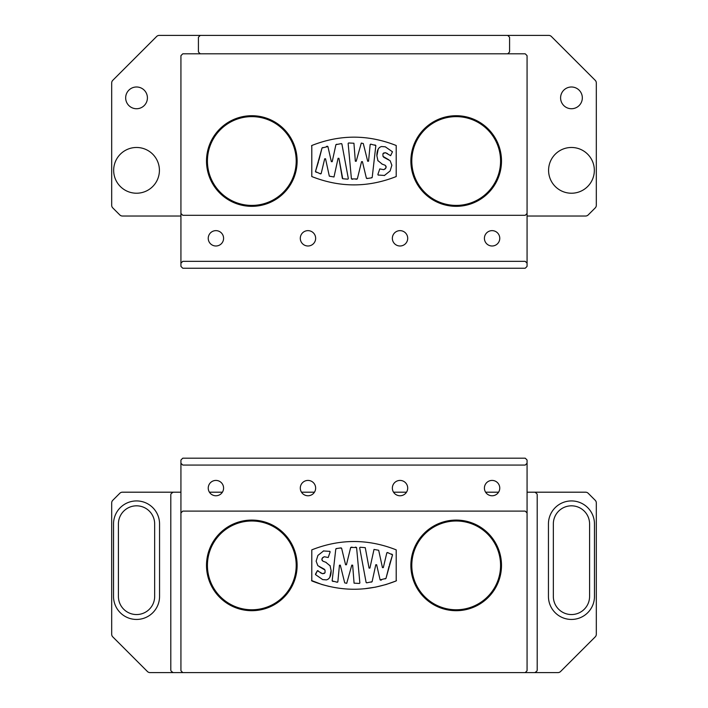 <?xml version="1.0" encoding="UTF-8"?>
<svg xmlns="http://www.w3.org/2000/svg" width="708" height="708" viewBox="0 0 708 708"><rect width="100%" height="100%" fill="white"/><g stroke="black" fill="none" stroke-linecap="round" stroke-linejoin="round"><path stroke-width="1.06" d="M180.929 216.02L122.413 216.02A3.682 3.682 0 0 1 119.811 214.94L112.758 207.895A3.682 3.682 0 0 1 111.687 205.285L111.687 82.951A3.682 3.682 0 0 1 112.758 80.349L156.636 36.48A3.682 3.682 0 0 1 159.238 35.4L548.762 35.4A3.682 3.682 0 0 1 551.364 36.48L595.242 80.349A3.682 3.682 0 0 1 596.313 82.951L596.313 205.285A3.682 3.682 0 0 1 595.242 207.895L588.189 214.94A3.682 3.682 0 0 1 585.587 216.02L527.071 216.02M147.414 97.863A10.877 10.877 0 0 0 131.104 88.447A10.877 10.877 0 0 0 131.104 107.28A10.877 10.877 0 0 0 147.414 97.863M582.33 97.863A10.877 10.877 0 0 0 566.028 88.447A10.877 10.877 0 0 0 566.028 107.28A10.877 10.877 0 0 0 582.33 97.863M594.339 170.345A22.877 22.877 0 0 0 560.019 150.538A22.877 22.877 0 0 0 560.019 190.16A22.877 22.877 0 0 0 594.339 170.345M159.415 170.345A22.877 22.877 0 0 0 125.104 150.538A22.877 22.877 0 0 0 125.104 190.16A22.877 22.877 0 0 0 159.415 170.345M200.453 53.808A0.46 0.46 0 0 1 200.125 53.675L198.559 52.109A0.46 0.46 0 0 1 198.417 51.781L198.417 37.435A0.46 0.46 0 0 1 198.559 37.108L200.125 35.533A0.46 0.46 0 0 1 200.453 35.4M507.548 35.4A0.46 0.46 0 0 1 507.875 35.533L509.441 37.108A0.46 0.46 0 0 1 509.583 37.435L509.583 51.781A0.46 0.46 0 0 1 509.441 52.109L507.875 53.675A0.46 0.46 0 0 1 507.548 53.808M251.818 205.409A44.383 44.383 0 0 1 213.374 138.83A44.383 44.383 0 0 1 290.253 138.83A44.383 44.383 0 0 1 251.818 205.409M456.182 205.409A44.383 44.383 0 0 1 417.747 138.83A44.383 44.383 0 0 1 494.626 138.83A44.383 44.383 0 0 1 456.182 205.409M525.035 215.303L182.965 215.303A0.46 0.46 0 0 1 182.637 215.17L181.062 213.604A0.46 0.46 0 0 1 180.929 213.276L180.929 55.843A0.46 0.46 0 0 1 181.062 55.516L182.637 53.95A0.46 0.46 0 0 1 182.965 53.808L525.035 53.808A0.46 0.46 0 0 1 525.363 53.95L526.938 55.516A0.46 0.46 0 0 1 527.071 55.843L527.071 213.276A0.46 0.46 0 0 1 526.938 213.604L525.363 215.17A0.46 0.46 0 0 1 525.035 215.303M251.818 206.329A45.303 45.303 0 0 0 291.05 138.37A45.303 45.303 0 0 0 212.577 138.37A45.303 45.303 0 0 0 251.818 206.329M311.529 145.901L311.794 145.503C339.929 134.387 368.071 134.387 396.206 145.503L396.206 176.549C368.071 187.664 339.929 187.664 311.794 176.549L311.794 145.503M456.182 206.329A45.303 45.303 0 0 0 495.423 138.37A45.303 45.303 0 0 0 416.95 138.37A45.303 45.303 0 0 0 456.182 206.329M319.724 173.61L321.166 173.602L324.689 158.796L325.547 158.787L329.317 176.15L333.99 176.982L338.088 158.3L338.946 158.318L342.725 178.726A102.775 102.775 0 0 0 347.876 179.151L348.336 178.628L341.884 143.928L340.814 143.653M347.876 179.151L348.336 178.628L347.876 179.151M342.345 178.363L338.946 158.318L338.088 158.3L338.946 158.318M329.317 176.15L325.547 158.787L324.689 158.796L325.547 158.787M318.494 161.725L315.449 171.584L316.272 172.354M322.901 147.485L322.025 147.981L318.892 160.3M336.858 144.22L335.911 144.662L332.211 161.672L331.362 161.672L327.901 146.538L322.025 147.981L315.449 171.584L320.6 173.911L321.166 173.602M327.37 146.22L326.468 146.459M332.211 161.672L331.362 161.672L332.211 161.672L335.911 144.662L341.406 143.582M385.789 168.212L383.727 169.672L379.789 168.902L377.868 174.495L378.355 175.15M381.86 164.026L385.081 165.221L386.01 166.256M386.09 166.522L386.064 167.557M378.178 149.158L376.868 155.893M377.798 160.521L382.24 164.159L385.081 165.221L386.134 166.929L385.338 168.796L383.727 169.672L379.789 168.902M383.108 153.53L385.453 152.707L390.639 155.672L392.462 151.778L385.302 146.813L381.559 146.538M380.24 147.025L379.116 147.883M384.329 175.549L390.108 170.973L391.86 165.247L390.17 160.751L383.701 157.229L382.966 156.22L382.94 153.831L383.603 153.025L385.453 152.707L387.515 153.609M388.745 159.76L383.055 156.406M355.991 179.31L357.319 178.947L361.567 161.645L362.416 161.645L366.399 178.212L368.08 178.389M370.673 178L372.204 177.425L375.851 145.503L374.913 144.91M371.249 144.237L370.151 144.529L368.558 161.194L367.7 161.265L363.284 143.538L361.284 143.078L356.195 161.291L355.336 161.22L353.929 143.237L348.557 142.972L348.141 143.45L351.425 178.903L352.46 179.31M356.195 161.291L355.336 161.22M378.09 175.026L384.612 175.46M366.877 178.54L371.842 177.814M372.204 177.425L375.851 145.503L370.656 144.14L370.151 144.529M368.558 161.194L367.7 161.265L363.284 143.538M381.709 146.503C378.488 147.211 376.877 150.291 376.868 155.742L377.975 160.849M390.639 155.672L392.462 151.778M351.425 178.903L357.319 178.947L361.567 161.645L362.416 161.645M525.035 261.332A0.46 0.46 0 0 1 525.363 261.473L526.938 263.04A0.46 0.46 0 0 1 527.071 263.367L527.071 266.208A0.46 0.46 0 0 1 526.938 266.535L525.363 268.102A0.46 0.46 0 0 1 525.035 268.244L182.965 268.244A0.46 0.46 0 0 1 182.637 268.102L181.062 266.535A0.46 0.46 0 0 1 180.929 266.208L180.929 263.367A0.46 0.46 0 0 1 181.062 263.04L182.637 261.473A0.46 0.46 0 0 1 182.965 261.332L525.035 261.332M180.929 263.367L180.929 213.276M527.071 263.367L527.071 213.276M492.087 245.995A7.673 7.673 0 0 1 485.44 234.481A7.673 7.673 0 0 1 498.733 234.481A7.673 7.673 0 0 1 492.087 245.995M307.971 245.995A7.673 7.673 0 0 1 301.325 234.481A7.673 7.673 0 0 1 314.618 234.481A7.673 7.673 0 0 1 307.971 245.995M215.913 245.995A7.673 7.673 0 0 1 209.267 234.481A7.673 7.673 0 0 1 222.56 234.481A7.673 7.673 0 0 1 215.913 245.995M400.029 245.995A7.673 7.673 0 0 1 393.382 234.481A7.673 7.673 0 0 1 406.675 234.481A7.673 7.673 0 0 1 400.029 245.995M589.587 596.437L589.587 523.947A18.125 18.125 0 0 0 571.462 505.822A18.125 18.125 0 0 0 553.337 523.947L553.337 596.437A18.125 18.125 0 0 0 571.462 614.553A18.125 18.125 0 0 0 589.587 596.437M154.663 596.437L154.663 523.947A18.125 18.125 0 0 0 136.538 505.822A18.125 18.125 0 0 0 118.413 523.947L118.413 596.437A18.125 18.125 0 0 0 136.538 614.553A18.125 18.125 0 0 0 154.663 596.437M594.472 596.437L594.472 523.947A23.019 23.019 0 0 0 571.462 500.928A23.019 23.019 0 0 0 548.443 523.947L548.443 596.437A23.019 23.019 0 0 0 571.462 619.447A23.019 23.019 0 0 0 594.472 596.437M159.557 596.437L159.557 523.947A23.019 23.019 0 0 0 136.538 500.928A23.019 23.019 0 0 0 113.528 523.947L113.528 596.437A23.019 23.019 0 0 0 136.538 619.447A23.019 23.019 0 0 0 159.557 596.437M534.894 672.6L536.655 671.299A1.841 1.841 0 0 0 537.195 669.998L537.195 494.795A1.841 1.841 0 0 0 536.655 493.494L534.894 492.193L585.587 492.193A3.682 3.682 0 0 1 588.189 493.272L595.242 500.326A3.682 3.682 0 0 1 596.313 502.928L596.313 634.253A3.682 3.682 0 0 1 595.242 636.855L560.568 671.52A3.682 3.682 0 0 1 557.966 672.6L150.034 672.6A3.682 3.682 0 0 1 147.432 671.52L112.758 636.855A3.682 3.682 0 0 1 111.687 634.253L111.687 502.928A3.682 3.682 0 0 1 112.758 500.326L119.811 493.272A3.682 3.682 0 0 1 122.413 492.193L173.106 492.193L171.345 493.494A1.841 1.841 0 0 0 170.805 494.795L170.805 669.998A1.841 1.841 0 0 0 171.345 671.299L173.106 672.6M534.894 492.193L527.071 492.193M498.574 492.193L485.608 492.193M406.516 492.193L393.542 492.193M314.458 492.193L301.484 492.193M222.392 492.193L209.426 492.193M180.929 492.193L173.106 492.193M456.182 521A44.383 44.383 0 0 1 494.626 587.578A44.383 44.383 0 0 1 417.747 587.578A44.383 44.383 0 0 1 456.182 521M251.818 521A44.383 44.383 0 0 1 290.253 587.578A44.383 44.383 0 0 1 213.374 587.578A44.383 44.383 0 0 1 251.818 521M182.965 511.105L525.035 511.105A0.46 0.46 0 0 1 525.363 511.238L526.938 512.813A0.46 0.46 0 0 1 527.071 513.141L527.071 670.565A0.46 0.46 0 0 1 526.938 670.892L525.363 672.467A0.46 0.46 0 0 1 525.035 672.6L182.965 672.6A0.46 0.46 0 0 1 182.637 672.467L181.062 670.892A0.46 0.46 0 0 1 180.929 670.565L180.929 513.141A0.46 0.46 0 0 1 181.062 512.813L182.637 511.238A0.46 0.46 0 0 1 182.965 511.105M456.182 520.079A45.303 45.303 0 0 0 416.95 588.038A45.303 45.303 0 0 0 495.423 588.038A45.303 45.303 0 0 0 456.182 520.079M396.471 580.507L396.206 580.914C368.071 592.03 339.929 592.03 311.794 580.914L311.794 549.859C339.929 538.744 368.071 538.744 396.206 549.859L396.206 580.914L386.134 584.498L375.55 587.136L364.381 588.764M251.818 520.079A45.303 45.303 0 0 0 212.577 588.038A45.303 45.303 0 0 0 291.05 588.038A45.303 45.303 0 0 0 251.818 520.079M329.167 586.436L321.866 584.498L311.529 580.507M388.276 552.798L386.834 552.806L383.311 567.621L382.453 567.621L378.683 550.266L374.01 549.426L369.912 568.108L369.054 568.09L365.275 547.691A102.775 102.775 0 0 0 360.124 547.266L359.664 547.78L366.116 582.48L367.186 582.764M360.124 547.266L359.664 547.78L360.124 547.266M369.054 568.09L369.912 568.108L369.054 568.09L365.275 547.691M378.683 550.266L382.453 567.621L383.311 567.621L382.453 567.621M389.506 564.692L392.551 554.824L391.728 554.054M385.099 578.932L385.975 578.436L389.108 566.108M371.142 582.188L372.089 581.755L375.789 564.736L376.638 564.745L380.099 579.87L385.975 578.436L392.551 554.824L387.4 552.505L386.834 552.806M380.63 580.188L381.532 579.949M375.789 564.736L376.638 564.745L375.789 564.736L372.089 581.755L366.594 582.834M322.211 558.196L324.273 556.745L328.211 557.506L330.132 551.913L329.645 551.258M326.14 562.382L322.919 561.196L321.99 560.152M321.91 559.886L321.936 558.86M329.822 577.25L331.132 570.524M330.202 565.896L325.76 562.249L322.919 561.196L321.866 559.479L322.662 557.621L324.273 556.745L328.211 557.506M324.892 572.878L322.547 573.71L317.361 570.736L315.538 574.63L322.698 579.604L326.441 579.879M327.76 579.383L328.884 578.525M323.671 550.859L317.892 555.435L316.14 561.17L317.83 565.657L324.299 569.188L325.034 570.188L325.06 572.577L324.397 573.391L322.547 573.71L320.485 572.807M319.255 566.648L324.945 570.002M352.009 547.107L350.681 547.461L346.433 564.772L345.584 564.763L341.601 548.204L339.92 548.027M337.327 548.408L335.796 548.983L332.149 580.905L333.087 581.507M336.751 582.171L337.849 581.879L339.442 565.214L340.3 565.152L344.716 582.87L346.716 583.33L351.805 565.117L352.664 565.196L354.071 583.171L359.443 583.436L359.859 582.958L356.575 547.505L355.54 547.098M351.805 565.117L352.664 565.196M329.91 551.382L323.388 550.948M341.123 547.868L336.158 548.603M335.796 548.983L332.149 580.905L337.344 582.268L337.849 581.879M339.442 565.214L340.3 565.152L344.716 582.87M326.291 579.905C329.512 579.197 331.123 576.117 331.132 570.675L330.025 565.559M318.078 570.648L317.361 570.736L315.485 574.108M356.575 547.505L350.681 547.461L346.433 564.772L345.584 564.763M182.965 465.076A0.46 0.46 0 0 1 182.637 464.944L181.062 463.368A0.46 0.46 0 0 1 180.929 463.041L180.929 460.2A0.46 0.46 0 0 1 181.062 459.881L182.637 458.306A0.46 0.46 0 0 1 182.965 458.173L525.035 458.173A0.46 0.46 0 0 1 525.363 458.306L526.938 459.881A0.46 0.46 0 0 1 527.071 460.2L527.071 463.041A0.46 0.46 0 0 1 526.938 463.368L525.363 464.944A0.46 0.46 0 0 1 525.035 465.076L182.965 465.076M527.071 463.041L527.071 513.141M180.929 463.041L180.929 513.141M215.913 480.422A7.673 7.673 0 0 1 222.56 491.927A7.673 7.673 0 0 1 209.267 491.927A7.673 7.673 0 0 1 215.913 480.422M400.029 480.422A7.673 7.673 0 0 1 406.675 491.927A7.673 7.673 0 0 1 393.382 491.927A7.673 7.673 0 0 1 400.029 480.422M492.087 480.422A7.673 7.673 0 0 1 498.733 491.927A7.673 7.673 0 0 1 485.44 491.927A7.673 7.673 0 0 1 492.087 480.422M307.971 480.422A7.673 7.673 0 0 1 314.618 491.927A7.673 7.673 0 0 1 301.325 491.927A7.673 7.673 0 0 1 307.971 480.422"/></g></svg>
